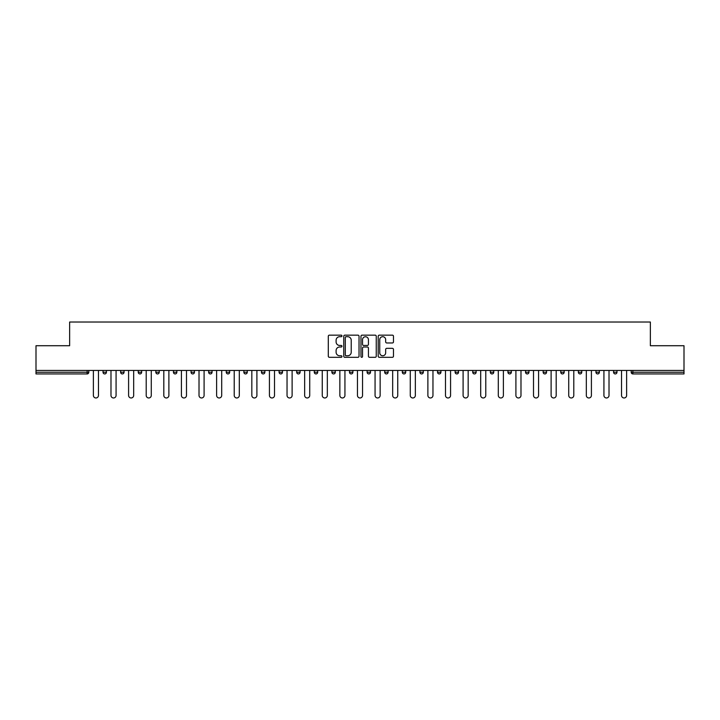 <?xml version="1.0" encoding="UTF-8"?>
<svg xmlns="http://www.w3.org/2000/svg" width="720" height="720" viewBox="0 0 720 720"><rect width="100%" height="100%" fill="white"/><g stroke="black" fill="none" stroke-linecap="round" stroke-linejoin="round"><path stroke-width="1.08" d="M341.946 335.934A0.774 0.774 0 0 0 341.172 335.151L329.4 335.151A1.107 1.107 0 0 0 328.293 336.258L328.293 356.202A1.107 1.107 0 0 0 329.4 357.309L341.172 357.309A0.774 0.774 0 0 0 341.946 356.535A0.774 0.774 0 0 0 341.172 355.761L339.642 355.761A3.546 3.546 0 0 1 336.105 352.215L336.105 350.55A3.546 3.546 0 0 1 339.642 347.004L341.172 347.004A0.774 0.774 0 0 0 341.946 346.23A0.774 0.774 0 0 0 341.172 345.456L339.642 345.456A3.546 3.546 0 0 1 336.105 341.91L336.105 340.254A3.546 3.546 0 0 1 339.642 336.708L341.172 336.708A0.774 0.774 0 0 0 341.946 335.934M392.373 342.963A1.107 1.107 0 0 0 393.48 341.856L393.48 336.258A1.107 1.107 0 0 0 392.373 335.151L379.305 335.151A1.107 1.107 0 0 0 378.198 336.258L378.198 356.202A1.107 1.107 0 0 0 379.305 357.309L392.373 357.309A1.107 1.107 0 0 0 393.48 356.202L393.48 349.443A1.107 1.107 0 0 0 392.373 348.336L386.775 348.336A1.107 1.107 0 0 0 385.668 349.443L385.668 352.791A2.961 2.961 0 0 1 382.707 355.761A2.961 2.961 0 0 1 379.746 352.791L379.746 339.669A2.961 2.961 0 0 1 382.707 336.708A2.961 2.961 0 0 1 385.668 339.669L385.668 341.856A1.107 1.107 0 0 0 386.775 342.963L392.373 342.963M36 370.44L36 345.726L69.633 345.726L69.633 322.029L650.367 322.029L650.367 345.726L684 345.726L684 370.44L36 370.44L36 372.249L87.12 372.249L87.12 370.44M359.028 336.258A1.107 1.107 0 0 0 357.921 335.151L344.853 335.151A1.107 1.107 0 0 0 343.746 336.258L343.746 356.202A1.107 1.107 0 0 0 344.853 357.309L357.921 357.309A1.107 1.107 0 0 0 359.028 356.202L359.028 336.258M362.079 335.151L375.147 335.151A1.107 1.107 0 0 1 376.254 336.258L376.254 356.202A1.107 1.107 0 0 1 375.147 357.309L369.558 357.309A1.107 1.107 0 0 1 368.442 356.202L368.442 348.111A1.107 1.107 0 0 0 367.335 347.004L363.627 347.004A1.107 1.107 0 0 0 362.52 348.111L362.52 356.535A0.774 0.774 0 0 1 361.746 357.309A0.774 0.774 0 0 1 360.972 356.535L360.972 336.258A1.107 1.107 0 0 1 362.079 335.151M88.812 370.44L88.812 372.249A1.692 1.692 0 0 1 87.12 373.941L36 373.941L36 372.249M684 370.44L684 373.941L632.88 373.941A1.692 1.692 0 0 1 631.188 372.249L631.188 370.44M103.032 370.44L103.032 372.249L103.032 370.44M87.12 373.941A1.692 1.692 0 0 0 88.812 372.249A1.692 1.692 0 0 1 87.12 373.941L87.12 372.249L88.812 372.249M104.724 373.941A1.692 1.692 0 0 1 103.032 372.249A1.692 1.692 0 0 0 104.724 373.941A1.692 1.692 0 0 0 106.416 372.249L106.416 370.44L106.416 372.249A1.692 1.692 0 0 1 104.724 373.941A1.692 1.692 0 0 1 103.032 372.249L106.416 372.249A1.692 1.692 0 0 1 104.724 373.941M120.636 370.44L120.636 372.249L120.636 370.44M124.029 370.44L124.029 372.249A1.692 1.692 0 0 1 122.328 373.941A1.692 1.692 0 0 1 120.636 372.249A1.692 1.692 0 0 0 122.328 373.941A1.692 1.692 0 0 0 124.029 372.249A1.692 1.692 0 0 1 122.328 373.941A1.692 1.692 0 0 1 120.636 372.249L124.029 372.249M138.249 370.44L138.249 372.249L138.249 370.44M141.633 370.44L141.633 372.249L141.633 370.44M155.853 372.249A1.692 1.692 0 0 0 157.545 373.941A1.692 1.692 0 0 0 159.237 372.249A1.692 1.692 0 0 1 157.545 373.941A1.692 1.692 0 0 0 159.237 372.249L159.237 370.44L159.237 372.249L155.853 372.249A1.692 1.692 0 0 0 157.545 373.941A1.692 1.692 0 0 1 155.853 372.249L155.853 370.44M173.457 372.249A1.692 1.692 0 0 0 175.149 373.941A1.692 1.692 0 0 0 176.841 372.249L176.841 370.44L176.841 372.249L173.457 372.249A1.692 1.692 0 0 0 175.149 373.941A1.692 1.692 0 0 1 173.457 372.249L173.457 370.44M194.445 370.44L194.445 372.249A1.692 1.692 0 0 1 192.753 373.941A1.692 1.692 0 0 1 191.061 372.249L191.061 370.44M210.357 373.941A1.692 1.692 0 0 0 212.049 372.249L212.049 370.44L212.049 372.249A1.692 1.692 0 0 1 210.357 373.941A1.692 1.692 0 0 1 208.665 372.249L208.665 370.44M226.269 370.44L226.269 372.249L226.269 370.44M229.653 370.44L229.653 372.249A1.692 1.692 0 0 1 227.961 373.941A1.692 1.692 0 0 1 226.269 372.249L229.653 372.249A1.692 1.692 0 0 1 227.961 373.941M247.257 370.44L247.257 372.249A1.692 1.692 0 0 1 245.565 373.941A1.692 1.692 0 0 1 243.873 372.249L243.873 370.44M263.169 373.941A1.692 1.692 0 0 0 264.861 372.249L264.861 370.44L264.861 372.249A1.692 1.692 0 0 1 263.169 373.941A1.692 1.692 0 0 1 261.477 372.249L261.477 370.44M282.474 370.44L282.474 372.249A1.692 1.692 0 0 1 280.773 373.941A1.692 1.692 0 0 1 279.081 372.249L279.081 370.44M296.694 370.44L296.694 372.249L296.694 370.44M300.078 370.44L300.078 372.249A1.692 1.692 0 0 1 298.386 373.941A1.692 1.692 0 0 1 296.694 372.249L300.078 372.249A1.692 1.692 0 0 1 298.386 373.941M317.682 370.44L317.682 372.249L314.298 372.249A1.692 1.692 0 0 0 315.99 373.941A1.692 1.692 0 0 1 314.298 372.249L314.298 370.44M333.594 373.941A1.692 1.692 0 0 0 335.286 372.249L335.286 370.44L335.286 372.249A1.692 1.692 0 0 1 333.594 373.941A1.692 1.692 0 0 1 331.902 372.249L331.902 370.44M352.89 370.44L352.89 372.249A1.692 1.692 0 0 1 351.198 373.941A1.692 1.692 0 0 1 349.506 372.249L349.506 370.44M367.11 370.44L367.11 372.249L367.11 370.44M370.494 370.44L370.494 372.249A1.692 1.692 0 0 1 368.802 373.941A1.692 1.692 0 0 1 367.11 372.249L370.494 372.249A1.692 1.692 0 0 1 368.802 373.941M388.098 370.44L388.098 372.249A1.692 1.692 0 0 1 386.406 373.941A1.692 1.692 0 0 1 384.714 372.249L384.714 370.44M402.318 372.249L405.702 372.249A1.692 1.692 0 0 1 404.01 373.941A1.692 1.692 0 0 0 405.702 372.249L405.702 370.44L405.702 372.249A1.692 1.692 0 0 1 404.01 373.941A1.692 1.692 0 0 1 402.318 372.249L402.318 370.44M423.306 370.44L423.306 372.249A1.692 1.692 0 0 1 421.614 373.941A1.692 1.692 0 0 1 419.922 372.249L419.922 370.44M437.526 370.44L437.526 372.249L437.526 370.44M440.919 370.44L440.919 372.249L440.919 370.44M455.139 370.44L455.139 372.249L455.139 370.44M458.523 370.44L458.523 372.249A1.692 1.692 0 0 1 456.831 373.941A1.692 1.692 0 0 1 455.139 372.249L458.523 372.249A1.692 1.692 0 0 1 456.831 373.941M472.743 370.44L472.743 372.249L472.743 370.44M476.127 370.44L476.127 372.249L476.127 370.44M490.347 370.44L490.347 372.249L490.347 370.44M493.731 370.44L493.731 372.249A1.692 1.692 0 0 1 492.039 373.941A1.692 1.692 0 0 1 490.347 372.249A1.692 1.692 0 0 0 492.039 373.941A1.692 1.692 0 0 0 493.731 372.249A1.692 1.692 0 0 1 492.039 373.941A1.692 1.692 0 0 1 490.347 372.249L493.731 372.249M511.335 370.44L511.335 372.249A1.692 1.692 0 0 1 509.643 373.941A1.692 1.692 0 0 1 507.951 372.249L507.951 370.44M528.939 370.44L528.939 372.249L525.555 372.249A1.692 1.692 0 0 0 527.247 373.941A1.692 1.692 0 0 1 525.555 372.249L525.555 370.44M546.543 370.44L546.543 372.249A1.692 1.692 0 0 1 544.851 373.941A1.692 1.692 0 0 1 543.159 372.249L543.159 370.44M560.763 370.44L560.763 372.249L560.763 370.44M564.147 370.44L564.147 372.249A1.692 1.692 0 0 1 562.455 373.941A1.692 1.692 0 0 1 560.763 372.249A1.692 1.692 0 0 0 562.455 373.941A1.692 1.692 0 0 1 560.763 372.249L564.147 372.249A1.692 1.692 0 0 1 562.455 373.941M581.751 370.44L581.751 372.249A1.692 1.692 0 0 1 580.059 373.941A1.692 1.692 0 0 1 578.367 372.249L578.367 370.44M599.364 370.44L599.364 372.249L595.971 372.249A1.692 1.692 0 0 0 597.672 373.941A1.692 1.692 0 0 1 595.971 372.249L595.971 370.44M616.968 370.44L616.968 372.249A1.692 1.692 0 0 1 615.276 373.941A1.692 1.692 0 0 1 613.584 372.249L613.584 370.44M139.941 373.941A1.692 1.692 0 0 1 138.249 372.249A1.692 1.692 0 0 0 139.941 373.941A1.692 1.692 0 0 0 141.633 372.249A1.692 1.692 0 0 1 139.941 373.941A1.692 1.692 0 0 1 138.249 372.249L141.633 372.249A1.692 1.692 0 0 1 139.941 373.941M315.99 373.941A1.692 1.692 0 0 0 317.682 372.249A1.692 1.692 0 0 1 315.99 373.941A1.692 1.692 0 0 1 314.298 372.249M439.227 373.941A1.692 1.692 0 0 1 437.526 372.249L440.919 372.249A1.692 1.692 0 0 1 439.227 373.941A1.692 1.692 0 0 0 440.919 372.249A1.692 1.692 0 0 1 439.227 373.941M474.435 373.941A1.692 1.692 0 0 1 472.743 372.249A1.692 1.692 0 0 0 474.435 373.941A1.692 1.692 0 0 0 476.127 372.249A1.692 1.692 0 0 1 474.435 373.941A1.692 1.692 0 0 1 472.743 372.249L476.127 372.249M527.247 373.941A1.692 1.692 0 0 0 528.939 372.249A1.692 1.692 0 0 1 527.247 373.941A1.692 1.692 0 0 1 525.555 372.249M597.672 373.941A1.692 1.692 0 0 0 599.364 372.249A1.692 1.692 0 0 1 597.672 373.941A1.692 1.692 0 0 1 595.971 372.249M632.88 370.44L632.88 373.941A1.692 1.692 0 0 1 631.188 372.249L684 372.249M346.068 336.708A0.774 0.774 0 0 0 345.294 337.482L345.294 354.987A0.774 0.774 0 0 0 346.068 355.761L347.679 355.761A3.546 3.546 0 0 0 351.225 352.215L351.225 340.254A3.546 3.546 0 0 0 347.679 336.708L346.068 336.708M368.442 339.723A2.961 2.961 0 0 0 365.481 336.762A2.961 2.961 0 0 0 362.52 339.723L362.52 344.349A1.107 1.107 0 0 0 363.627 345.456L367.335 345.456A1.107 1.107 0 0 0 368.442 344.349L368.442 339.723M93.384 395.433L93.384 370.44L93.384 395.433A2.538 2.538 0 0 0 95.922 397.971A2.538 2.538 0 0 0 98.46 395.433L98.46 370.44M110.988 395.433L110.988 370.44L110.988 395.433A2.538 2.538 0 0 0 113.526 397.971A2.538 2.538 0 0 0 116.073 395.433L116.073 370.44M128.592 395.433L128.592 370.44L128.592 395.433A2.538 2.538 0 0 0 131.139 397.971A2.538 2.538 0 0 0 133.677 395.433L133.677 370.44M146.205 395.433L146.205 370.44L146.205 395.433A2.538 2.538 0 0 0 148.743 397.971A2.538 2.538 0 0 0 151.281 395.433L151.281 370.44M163.809 395.433L163.809 370.44L163.809 395.433A2.538 2.538 0 0 0 166.347 397.971A2.538 2.538 0 0 0 168.885 395.433L168.885 370.44M181.413 395.433L181.413 370.44L181.413 395.433A2.538 2.538 0 0 0 183.951 397.971A2.538 2.538 0 0 0 186.489 395.433L186.489 370.44M199.017 395.433L199.017 370.44L199.017 395.433A2.538 2.538 0 0 0 201.555 397.971A2.538 2.538 0 0 0 204.093 395.433L204.093 370.44M216.621 395.433L216.621 370.44L216.621 395.433A2.538 2.538 0 0 0 219.159 397.971A2.538 2.538 0 0 0 221.697 395.433L221.697 370.44M234.225 395.433L234.225 370.44L234.225 395.433A2.538 2.538 0 0 0 236.763 397.971A2.538 2.538 0 0 0 239.301 395.433L239.301 370.44M251.829 395.433L251.829 370.44L251.829 395.433A2.538 2.538 0 0 0 254.367 397.971A2.538 2.538 0 0 0 256.905 395.433L256.905 370.44M269.433 395.433L269.433 370.44L269.433 395.433A2.538 2.538 0 0 0 271.971 397.971A2.538 2.538 0 0 0 274.518 395.433L274.518 370.44M287.037 395.433L287.037 370.44L287.037 395.433A2.538 2.538 0 0 0 289.584 397.971A2.538 2.538 0 0 0 292.122 395.433L292.122 370.44M304.65 395.433L304.65 370.44L304.65 395.433A2.538 2.538 0 0 0 307.188 397.971A2.538 2.538 0 0 0 309.726 395.433L309.726 370.44M322.254 395.433L322.254 370.44L322.254 395.433A2.538 2.538 0 0 0 324.792 397.971A2.538 2.538 0 0 0 327.33 395.433L327.33 370.44M339.858 395.433L339.858 370.44L339.858 395.433A2.538 2.538 0 0 0 342.396 397.971A2.538 2.538 0 0 0 344.934 395.433L344.934 370.44M357.462 395.433L357.462 370.44L357.462 395.433A2.538 2.538 0 0 0 360 397.971A2.538 2.538 0 0 0 362.538 395.433L362.538 370.44M375.066 395.433L375.066 370.44L375.066 395.433A2.538 2.538 0 0 0 377.604 397.971A2.538 2.538 0 0 0 380.142 395.433L380.142 370.44M392.67 395.433L392.67 370.44L392.67 395.433A2.538 2.538 0 0 0 395.208 397.971A2.538 2.538 0 0 0 397.746 395.433L397.746 370.44M410.274 395.433L410.274 370.44L410.274 395.433A2.538 2.538 0 0 0 412.812 397.971A2.538 2.538 0 0 0 415.35 395.433L415.35 370.44M427.878 395.433L427.878 370.44L427.878 395.433A2.538 2.538 0 0 0 430.416 397.971A2.538 2.538 0 0 0 432.963 395.433L432.963 370.44M445.482 395.433L445.482 370.44L445.482 395.433A2.538 2.538 0 0 0 448.029 397.971A2.538 2.538 0 0 0 450.567 395.433L450.567 370.44M463.095 395.433L463.095 370.44L463.095 395.433A2.538 2.538 0 0 0 465.633 397.971A2.538 2.538 0 0 0 468.171 395.433L468.171 370.44M480.699 395.433L480.699 370.44L480.699 395.433A2.538 2.538 0 0 0 483.237 397.971A2.538 2.538 0 0 0 485.775 395.433L485.775 370.44M498.303 395.433L498.303 370.44L498.303 395.433A2.538 2.538 0 0 0 500.841 397.971A2.538 2.538 0 0 0 503.379 395.433L503.379 370.44M515.907 395.433L515.907 370.44L515.907 395.433A2.538 2.538 0 0 0 518.445 397.971A2.538 2.538 0 0 0 520.983 395.433L520.983 370.44M533.511 395.433L533.511 370.44L533.511 395.433A2.538 2.538 0 0 0 536.049 397.971A2.538 2.538 0 0 0 538.587 395.433L538.587 370.44M551.115 395.433L551.115 370.44L551.115 395.433A2.538 2.538 0 0 0 553.653 397.971A2.538 2.538 0 0 0 556.191 395.433L556.191 370.44M568.719 395.433L568.719 370.44L568.719 395.433A2.538 2.538 0 0 0 571.257 397.971A2.538 2.538 0 0 0 573.795 395.433L573.795 370.44M586.323 395.433L586.323 370.44L586.323 395.433A2.538 2.538 0 0 0 588.861 397.971A2.538 2.538 0 0 0 591.408 395.433L591.408 370.44M603.927 395.433L603.927 370.44L603.927 395.433A2.538 2.538 0 0 0 606.474 397.971A2.538 2.538 0 0 0 609.012 395.433L609.012 370.44M621.54 395.433L621.54 370.44L621.54 395.433A2.538 2.538 0 0 0 624.078 397.971A2.538 2.538 0 0 0 626.616 395.433L626.616 370.44M175.149 373.941A1.692 1.692 0 0 0 176.841 372.249M192.753 373.941A1.692 1.692 0 0 0 194.445 372.249L191.061 372.249M212.049 372.249L208.665 372.249M245.565 373.941A1.692 1.692 0 0 0 247.257 372.249L243.873 372.249M264.861 372.249L261.477 372.249M280.773 373.941A1.692 1.692 0 0 0 282.474 372.249L279.081 372.249M335.286 372.249L331.902 372.249M351.198 373.941A1.692 1.692 0 0 0 352.89 372.249L349.506 372.249M386.406 373.941A1.692 1.692 0 0 0 388.098 372.249L384.714 372.249M421.614 373.941A1.692 1.692 0 0 0 423.306 372.249L419.922 372.249M509.643 373.941A1.692 1.692 0 0 0 511.335 372.249L507.951 372.249M544.851 373.941A1.692 1.692 0 0 0 546.543 372.249L543.159 372.249M580.059 373.941A1.692 1.692 0 0 0 581.751 372.249L578.367 372.249M615.276 373.941A1.692 1.692 0 0 0 616.968 372.249L613.584 372.249M632.88 373.941A1.692 1.692 0 0 1 631.188 372.249"/></g></svg>
